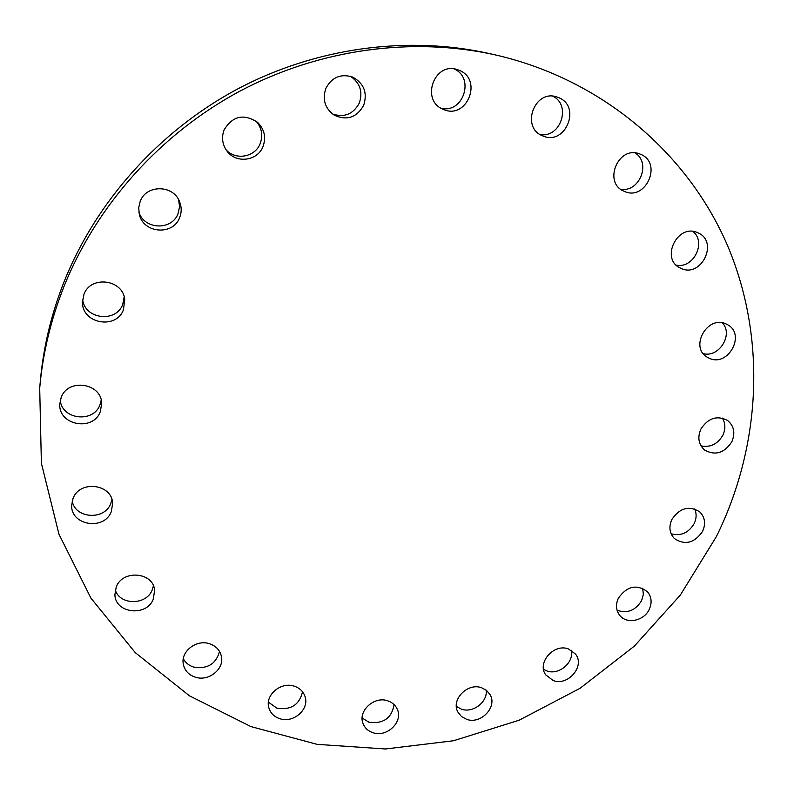 <?xml version="1.0" encoding="UTF-8"?>
<svg xmlns="http://www.w3.org/2000/svg" width="794" height="794" viewBox="0 0 794 794"><rect width="100%" height="100%" fill="white"/><g stroke="black" fill="none" stroke-linecap="round" stroke-linejoin="round"><path stroke-width="1.19" d="M255.996 121.065C261.792 127.824 263.171 135.357 260.154 143.654C255.092 157.152 235.709 160.686 226.072 149.798M224.126 129.859C232.622 115.954 243.728 113.413 257.464 122.256C264.432 129.214 266.288 137.293 263.022 146.513C257.653 160.964 236.384 163.872 227.183 151.326C222.32 144.707 221.308 137.56 224.126 129.859M350.482 76.303C360.089 82.904 363.027 91.836 359.295 103.091C353.201 114.257 344.249 117.879 332.438 113.939M325.838 88.412C331.862 77.197 340.805 73.415 352.665 77.078C363.96 83.33 367.642 92.739 363.692 105.304C356.734 117.522 346.948 120.837 334.353 115.239C325.004 108.56 322.166 99.617 325.838 88.412M442.893 109.175C420.612 100.372 434.09 61.853 456.967 69.495L459.756 70.527C483.099 80.283 466.515 119.894 443.618 109.483L442.893 109.175M542.183 135.655C520.775 127.139 534.471 89.504 556.475 96.828L559.194 97.841C581.367 107.13 565.308 145.51 543.344 136.131L542.183 135.655M623.995 191.205C602.845 182.848 618.089 145.451 639.388 153.818L641.026 154.473C662.732 163.524 645.552 201.388 624.421 191.394L623.995 191.205M681.014 268.362L680.22 267.985C659.953 258.874 677.699 222.916 697.747 232.741L697.916 232.821C719.116 241.426 701.38 278.416 681.014 268.362M709.36 358.302L707.176 357.171C689.281 347.167 707.484 314.841 726.014 323.932L727.403 324.617C746.201 334.076 728.247 367.364 709.36 358.302M722.381 418.091C725.508 423.351 725.676 429.058 722.877 435.201C717.607 444.144 710.312 447.707 700.993 445.891M700.824 429.177C708.04 418.051 716.922 415.123 727.493 420.403C734.053 425.872 735.492 432.998 731.83 441.772C724.336 453.126 715.275 455.895 704.645 450.069C698.571 444.6 697.301 437.633 700.824 429.177M694.661 508.934C696.725 513.629 696.566 518.522 694.174 523.623C688.487 532.963 680.795 536.347 671.119 533.786M671.833 519.524C679.733 507.902 689.013 505.331 699.673 511.822C704.963 517.152 705.945 523.643 702.621 531.305C694.442 543.126 685.024 545.528 674.354 538.521C669.481 533.24 668.637 526.908 671.833 519.524M642.683 588.285L643.358 594.458L641.582 600.721C635.359 610.586 627.191 613.762 617.057 610.239M618.327 598.259C627.002 586.071 636.699 583.888 647.428 591.719C651.606 596.83 652.211 602.715 649.234 609.395C644.023 620.968 626.734 624.541 619.777 615.41C615.965 610.388 615.489 604.671 618.327 598.259M571.243 650.226C574.35 662.434 558.847 675.575 546.838 670.92L543.562 669.352M553.21 680.547L545.686 674.831C536.704 662.742 553.994 643.11 568.504 648.976L575.59 654.167C585.218 666.146 568.008 686.383 553.21 680.547M486.156 690.135C487.883 701.956 472.966 713.409 461.383 709.151L456.371 706.422M466.624 719.344L461.463 716.525L457.89 712.049C450.734 699.713 467.656 682.383 481.63 687.773L486.504 690.403L489.977 694.492C497.769 706.779 480.896 724.704 466.624 719.344M394.092 704.615C391.68 718.223 383.294 724.098 368.952 722.222L362.153 718.014M372.982 732.713C368.168 731.105 364.863 728.088 363.086 723.642C357.618 711.126 374.192 695.792 387.76 700.844C392.276 702.372 395.452 705.181 397.298 709.27C403.421 721.796 386.857 737.745 372.982 732.713M302.534 691.763C299.457 704.804 290.941 710.283 276.977 708.218L268.422 702.154M279.776 718.689C274.049 716.754 270.387 713.062 268.809 707.613C264.898 694.988 281.145 681.391 294.395 686.215C299.785 688.07 303.338 691.514 305.045 696.556C309.65 709.25 293.363 723.523 279.776 718.689M219.531 651.457C215.948 664.131 207.274 669.322 193.508 667.039C188.883 665.511 185.488 662.742 183.315 658.722M195.175 677.133C188.486 674.801 184.516 670.374 183.255 663.853C180.754 651.179 196.723 639.071 209.715 643.795C216.008 646.028 219.888 650.157 221.357 656.191C224.613 669.024 208.544 681.877 195.175 677.133M153.401 585.813L152.23 589.873C146.533 605.365 119.983 605.544 115.269 589.982M116.232 586.974C122.633 569.328 153.391 572.107 154.602 590.279L153.331 599.063C146.751 617.047 115.09 613.554 114.902 594.637L116.232 586.974M111.914 499.575L110.793 503.465C104.739 520.497 75.321 518.81 72.185 501.093M73.018 498.523C79.668 479.675 112.45 483.993 112.649 503.555L111.299 511.574C104.421 530.898 70.497 525.549 71.678 505.133L73.018 498.523M101.195 400.156L99.965 404.831C93.583 423.142 62.121 419.788 60.255 400.424M61.168 397.496C67.956 377.884 101.662 383.036 101.692 403.481L100.322 411.6C93.226 431.896 57.982 425.266 59.818 403.769L61.168 397.496M178.62 199.711L179.563 206.698L178.084 213.556C172.01 230.746 144.27 229.843 138.89 212.127M140.161 201.458C146.106 184.446 173.211 184.595 179.504 201.537C181.687 206.877 181.737 212.197 179.662 217.506C173.201 235.887 143.138 233.496 139.278 214.122L138.722 207.71L140.161 201.458M124.192 296.906L122.772 304.31C116.271 323.029 84.7 319.367 82.616 299.477M83.896 294.475C90.536 275.171 122.971 279.299 124.737 299.487L123.487 309.63C116.42 329.947 81.842 323.773 82.487 302.107L83.896 294.475M716.386 536.585L680.359 595.024L634.376 646.118L580.047 688.299L519.137 720.218L453.592 740.733L385.497 748.98L317.143 744.355L250.934 726.589L189.429 695.802L135.238 652.608L90.943 598.16L58.974 534.243L41.387 463.259L39.7 388.236C42.697 353.816 50.756 320.002 63.857 286.813C96.441 205.388 160.17 133.997 239.709 91.241C319.486 48.92 412.324 36.494 495.158 54.865C603.212 79.559 689.043 154.552 728.287 247.331C767.044 340.596 760.394 447.379 716.386 536.585M39.7 388.236L40.266 381.745C43.223 347.802 51.153 314.484 64.056 281.781C96.143 201.557 158.86 131.288 237.168 89.206C315.704 47.551 407.133 35.323 488.796 53.436L495.158 54.865M453.989 68.899C475.298 77.762 462.952 114.306 440.908 108.133M552.763 96.183C571.779 105.116 560.445 138.632 539.989 134.464M635.061 152.934C651.467 162.8 639.388 192.853 620.64 189.19M692.973 231.471C706.729 242.359 693.42 268.968 676.25 265.136M722.371 322.85C733.606 334.592 719.017 357.975 703.256 353.628"/></g></svg>
